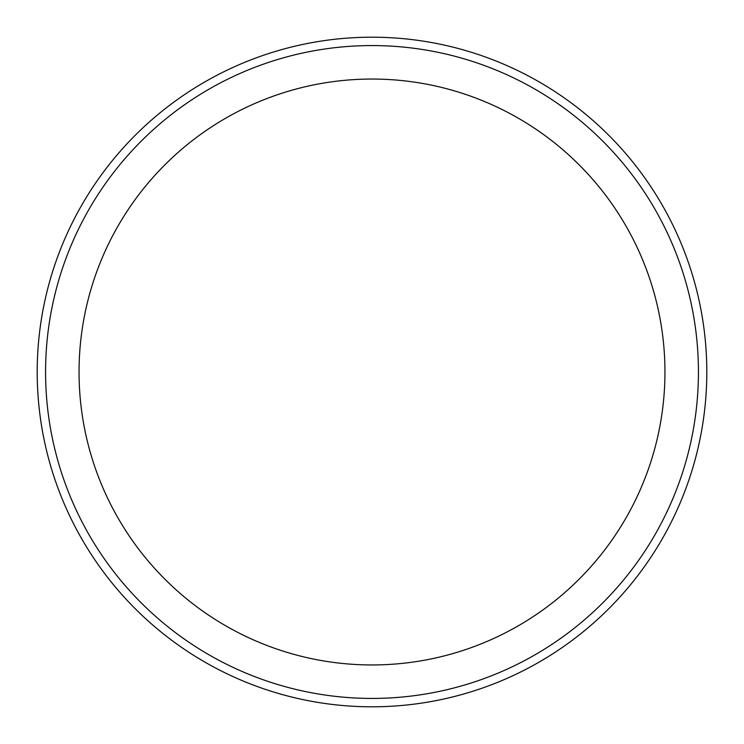 <?xml version="1.0" encoding="UTF-8"?>
<svg xmlns="http://www.w3.org/2000/svg" width="744" height="744" viewBox="0 0 744 744"><rect width="100%" height="100%" fill="white"/><g stroke="black" fill="none" stroke-linecap="round" stroke-linejoin="round"><path stroke-width="1.12" d="M698.43 372A326.43 326.43 0 0 1 208.785 654.692A326.43 326.43 0 0 1 208.785 89.308A326.43 326.43 0 0 1 698.43 372M706.8 372A334.8 334.8 0 0 1 204.6 661.946A334.8 334.8 0 0 1 204.6 82.054A334.8 334.8 0 0 1 706.8 372M664.95 372A292.95 292.95 0 0 1 225.525 625.704A292.95 292.95 0 0 1 225.525 118.296A292.95 292.95 0 0 1 664.95 372"/></g></svg>

